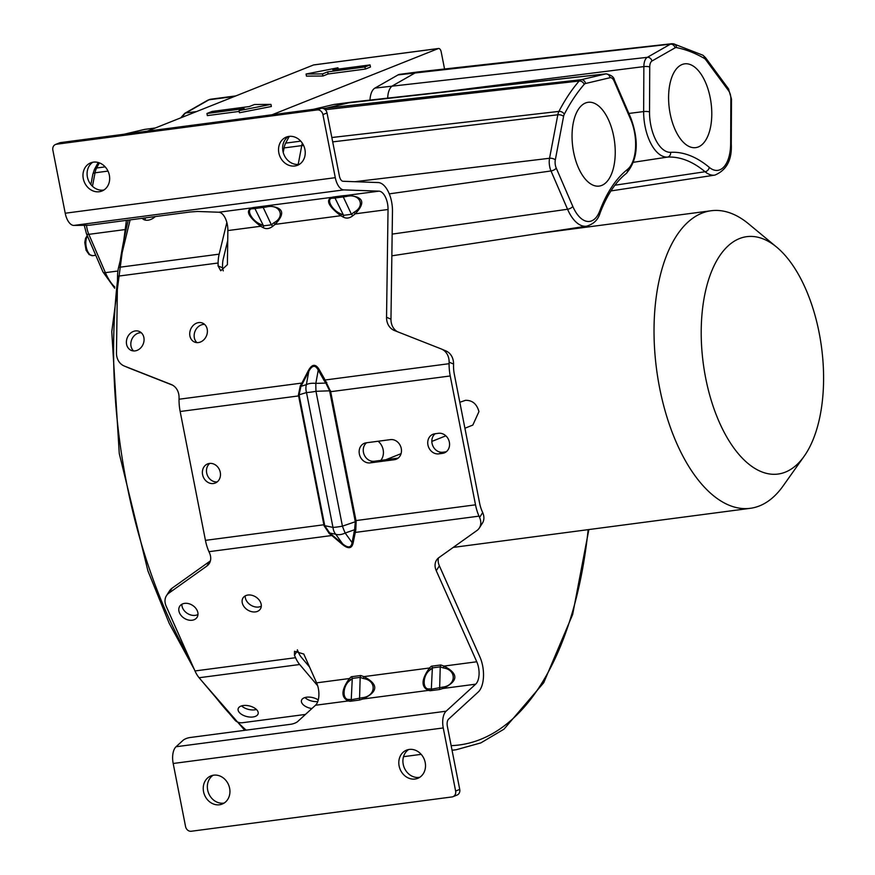 <?xml version="1.0" encoding="UTF-8"?>
<svg xmlns="http://www.w3.org/2000/svg" width="875" height="875" viewBox="0 0 875 875"><rect width="100%" height="100%" fill="white"/><g stroke="black" fill="none" stroke-linecap="round" stroke-linejoin="round"><path stroke-width="1.31" d="M614.13 81.156A7.853 3.916 82.5 0 0 610.05 77.711L585.495 83.519A7.853 3.916 82.5 0 0 584.194 84.35A272.234 135.702 82.5 0 0 564.298 114.253A7.853 3.916 82.5 0 0 563.577 116.43L555.308 159.928A7.853 3.916 82.5 0 0 556.248 168.098L572.797 206.402A33.863 16.877 82.5 0 0 599.769 210.952A165.506 82.502 -97.5 0 1 627.32 169.564A33.863 16.877 82.5 0 0 630.678 119.459L614.13 81.156A4.331 1.859 -23.4 0 0 614.381 79.931C613.955 77.044 611.177 75.02 606.08 73.85L351.87 102.112A17.336 8.641 82.5 0 0 351.783 102.123A17.336 8.641 82.5 0 0 351.356 102.2L326.802 108.008A17.336 8.641 82.5 0 0 324.625 109.167M313.305 109.342L333.659 104.53A17.336 8.641 -97.5 0 1 334.097 104.453A17.336 8.641 -97.5 0 1 334.534 104.409M283.216 152.425L284.08 147.93A17.336 8.641 -97.5 0 1 285.655 143.128A281.717 140.427 -97.5 0 1 289.352 136.358M302.367 143.227A17.336 8.641 82.5 0 0 301.766 145.6L298.189 164.434M444.555 68.994L441.208 51.953A4.331 2.166 82.5 0 0 438.594 48.475A4.331 2.166 82.5 0 0 438.331 48.552L272.081 114.767M672.623 43.794A12.184 6.07 82.5 0 0 671.672 43.75L417.463 72.013A17.336 8.641 82.5 0 0 417.375 72.023L399.689 74.342A17.336 8.641 82.5 0 0 398.027 74.911L374.916 88.102A17.336 8.641 82.5 0 0 370.005 100.089M464.909 428.236L472.828 425.086L478.942 411.633C476.853 403.988 472.391 400.214 465.544 400.312L459.823 402.27M804.18 456.225L783.103 485.953A150.062 74.802 -97.5 0 1 750.312 508.309A150.062 74.802 -97.5 0 1 659.608 387.866A150.062 74.802 -97.5 0 1 711.156 210.744A150.062 74.802 -97.5 0 1 748.617 223.869L776.661 247.122A119.733 59.686 -97.5 0 1 819.142 332.762A119.733 59.686 -97.5 0 1 804.18 456.225A119.733 59.686 -97.5 0 1 705.655 377.967A119.733 59.686 -97.5 0 1 716.034 261.909A119.733 59.686 -97.5 0 1 776.661 247.122M380.789 460.392A13.005 11.178 -111.7 0 0 378.12 441.241M417.375 72.023A17.336 8.641 82.5 0 0 415.712 72.592L392.612 85.772A17.336 8.641 82.5 0 0 387.691 98.131M601.727 185.423A42.252 21.066 -97.5 0 1 599.156 186.091A42.252 21.066 -97.5 0 1 573.147 149.57A42.252 21.066 -97.5 0 1 585.561 102.977A42.252 21.066 -97.5 0 1 588.131 102.298A42.252 21.066 -97.5 0 1 614.141 138.83A42.252 21.066 -97.5 0 1 601.727 185.423M682.106 64.52A42.252 21.066 -97.5 0 1 684.677 63.842A42.252 21.066 -97.5 0 1 710.686 100.373A42.252 21.066 -97.5 0 1 698.283 146.967A42.252 21.066 -97.5 0 1 695.702 147.634A42.252 21.066 -97.5 0 1 669.692 111.114A42.252 21.066 -97.5 0 1 682.106 64.52M147.284 131.184L313.534 64.969A4.331 2.166 -97.5 0 1 313.797 64.903A4.331 2.166 -97.5 0 1 314.07 64.903M206.938 113.498L244.18 108.598L239.05 110.644L239.466 112.755L271.359 106.498L270.944 104.388L254.45 104.508L249.32 106.553L212.067 111.453L206.938 113.498L207.342 115.609L239.203 111.42M306.053 74.014L306.469 76.136L322.952 76.016L328.092 73.97L365.345 69.07L370.475 67.025L370.059 64.914L332.817 69.814L337.947 67.769L306.053 74.014L322.536 73.905L327.677 71.859L364.93 66.959L370.059 64.914M239.05 110.644L270.944 104.388M365.345 69.07L364.93 66.959M328.092 73.97L327.677 71.859M322.952 76.016L322.536 73.905M338.209 69.103L337.947 67.769M482.694 512.553L479.588 517.42A16.253 12.119 32.5 0 1 479.325 527.997L482.431 523.119A16.253 12.119 -147.5 0 0 482.694 512.553L482.125 511.273A21.667 10.806 82.5 0 1 479.62 503.18L454.333 374.325A21.667 10.806 82.5 0 1 453.534 365.564L453.556 364.044A16.253 13.519 -67.1 0 0 445.911 350.919A16.253 13.519 -67.1 0 0 445.648 350.809M397.392 331.691A16.253 13.519 112.9 0 1 390.972 319.156L392.47 211.367A23.833 11.878 -97.5 0 0 378.175 182.547L343.055 181.278A6.497 3.237 82.5 0 1 339.402 176.05L327.02 112.952A5.414 4.659 -111.7 0 0 321.333 108.281L60.572 142.592A5.414 4.659 -111.7 0 0 59.609 142.844L55.497 144.484A5.414 4.659 68.3 0 1 56.47 144.233L317.22 109.922A5.414 4.659 68.3 0 1 322.919 114.592L327.02 112.952M223.267 270.889L222.502 267.783L218.072 265.902L218.116 263.003A26.009 12.961 -97.5 0 1 219.166 254.155L226.855 222.502M227.719 240.527L223.245 258.978A17.336 8.641 82.5 0 0 222.545 264.873L222.502 267.783M128.297 367.719A16.253 13.519 -67.1 0 0 128.548 367.828A16.253 13.519 -67.1 0 0 128.811 367.938L172.638 385.186M196.93 342.606A10.292 8.564 112.9 0 1 194.786 331.931A10.292 8.564 112.9 0 1 203.12 324.461A10.292 8.564 112.9 0 1 204.619 324.406M133.602 350.941A10.292 8.564 112.9 0 1 131.458 340.266A10.292 8.564 112.9 0 1 139.803 332.795A10.292 8.564 112.9 0 1 141.291 332.741M346.194 196.525C359.592 192.883 366.034 205.866 353.992 212.242L351.455 214.287L343.58 215.327L341.097 213.948C331.603 210.405 325.161 197.411 333.298 198.22L346.194 196.525L346.139 195.475L378.941 191.155A15.17 7.558 82.5 0 1 388.041 209.497L386.542 317.286A16.253 13.519 -67.1 0 0 394.188 330.422A16.253 13.519 -67.1 0 0 394.439 330.531L441.23 348.939A16.253 13.519 112.9 0 1 441.481 349.048A16.253 13.519 112.9 0 1 449.127 362.173L449.105 363.694A30.341 15.127 -97.5 0 0 450.231 375.966L330.673 391.694L325.106 380.002L449.105 363.694M308.153 370.978L301.919 383.053L302.553 383.436L308.787 371.361L308.153 370.978C311.872 364 315.547 363.508 319.189 369.534A2.166 1.017 -29.5 0 1 318.248 370.114L315.831 383.392A13.005 0.919 88.2 0 0 315.853 387.231A13.005 0.919 88.2 0 0 315.973 391.3A13.005 1.411 168.9 0 1 306.512 392.547A13.005 10.697 -107.5 0 1 306.37 384.639A13.005 6.103 10.3 0 1 315.831 383.392L325.839 383.075L329.634 390.863L355.294 521.653L354.616 529.725L352.078 542.598A2.166 1.378 -169.9 0 1 353.172 542.784L355.775 530.075L354.616 529.725L345.188 533.028A13.005 8.269 144.2 0 1 335.727 534.264A13.005 10.259 -78.2 0 1 332.97 527.395L324.745 525.678L299.086 394.888L300.923 386.356L300.289 385.798L298.408 395.019L306.512 392.547L332.97 527.395A13.005 1.411 -11.1 0 0 342.431 526.159L342.431 526.159A13.005 1.345 70.7 0 0 345.188 533.028L352.078 542.598C351.236 547.859 348.086 548.275 342.628 543.834L329.7 533.006L324.745 525.678L324.034 525.678L329.273 533.553L331.833 535.511L332.314 535.117M171.675 384.694L171.161 384.475A16.253 13.519 -67.1 0 1 171.412 384.584A16.253 13.519 -67.1 0 1 179.058 397.709L179.036 399.23A30.341 15.127 82.5 0 0 180.162 411.502L205.439 540.356A30.341 15.127 82.5 0 0 208.95 551.688L209.519 552.956A16.253 12.119 -147.5 0 1 209.256 563.533A16.253 12.119 -147.5 0 1 206.795 566.114L209.902 561.236L172.025 588.23A16.253 12.119 -147.5 0 0 169.564 590.811L166.458 595.678A16.253 12.119 32.5 0 1 168.919 593.108L206.795 566.114M171.161 384.475L124.381 366.067A16.253 13.519 112.9 0 1 124.119 365.958A16.253 13.519 112.9 0 1 116.473 352.822L117.534 276.238A26.009 12.961 82.5 0 1 118.595 267.389L219.166 254.155M218.072 265.902L220.752 270.769L227.391 264.677L227.861 230.573A15.17 7.558 -97.5 0 0 218.772 212.231L251.573 207.922C245.405 210.809 248.445 216.923 260.662 226.264L227.861 230.573M261.002 224.481C251.508 220.938 245.066 207.955 253.203 208.764L266.109 207.058C279.508 203.427 285.95 216.409 273.908 222.786L271.37 224.82A2.166 0.656 -128.8 0 1 272.606 226.395C269.336 228.856 266.186 229.272 263.156 227.642A2.166 1.192 -61 0 0 263.495 225.859L261.002 224.481A2.166 1.192 -61 0 1 260.662 226.264L263.156 227.642M352.702 215.852C349.431 218.312 346.27 218.728 343.241 217.098A2.166 1.192 -61 0 0 343.58 215.327L334.917 197.859A2.166 1.892 77.4 0 0 333.288 197.017L342.738 195.77L351.455 214.287A2.166 0.656 -128.8 0 1 352.702 215.852L355.239 213.817C366.308 202.081 363.267 195.967 346.139 195.475L342.738 195.77M198.691 322.591A10.292 8.564 -67.1 0 0 189.973 331.461A10.292 8.564 -67.1 0 0 194.556 342.059A10.292 8.564 -67.1 0 0 198.417 342.552A10.292 8.564 -67.1 0 0 207.145 333.681A10.292 8.564 -67.1 0 0 202.562 323.094A10.292 8.564 -67.1 0 0 198.691 322.591M135.373 330.925A10.292 8.564 -67.1 0 0 126.645 339.795A10.292 8.564 -67.1 0 0 131.228 350.394A10.292 8.564 -67.1 0 0 135.089 350.886A10.292 8.564 -67.1 0 0 143.817 342.016A10.292 8.564 -67.1 0 0 139.234 331.428A10.292 8.564 -67.1 0 0 135.373 330.925M479.588 517.42L479.019 516.141A30.341 15.127 -97.5 0 1 475.508 504.82L450.231 375.966M398.147 458.117L374.281 461.256A10.292 8.848 68.3 0 1 364.153 454.661A10.292 8.848 68.3 0 1 366.581 442.761M446.25 451.784L442.87 452.233A10.292 8.848 68.3 0 1 432.742 445.637A10.292 8.848 68.3 0 1 435.17 433.738M217.164 481.917A10.292 8.848 68.3 0 1 206.686 473.003A10.292 8.848 68.3 0 1 209.792 463.4M220.27 472.314A10.292 8.848 -111.7 0 0 209.453 463.444A10.292 8.848 -111.7 0 0 207.616 463.914A10.292 8.848 -111.7 0 0 202.584 474.644A10.292 8.848 -111.7 0 0 213.402 483.525A10.292 8.848 -111.7 0 0 215.239 483.044A10.292 8.848 -111.7 0 0 220.27 472.314M434.82 433.781A10.292 8.848 -111.7 0 0 432.983 434.263A10.292 8.848 -111.7 0 0 428.203 446.053A10.292 8.848 -111.7 0 0 438.758 453.862L442.488 453.37A10.292 8.848 -111.7 0 0 444.325 452.9A10.292 8.848 -111.7 0 0 449.094 441.098A10.292 8.848 -111.7 0 0 438.539 433.289L434.82 433.781M366.231 442.805A10.292 8.848 -111.7 0 0 364.394 443.286A10.292 8.848 -111.7 0 0 359.614 455.077A10.292 8.848 -111.7 0 0 370.169 462.886L394.384 459.703A10.292 8.848 -111.7 0 0 396.222 459.222A10.292 8.848 -111.7 0 0 401.002 447.431A10.292 8.848 -111.7 0 0 390.447 439.622L366.231 442.805M329.787 391.836L330.673 391.694L356.158 521.445L355.775 530.075M356.158 521.445L342.431 526.159L315.973 391.3L330.531 390.786M479.019 516.141L355.02 532.459A2.166 1.378 10.1 0 0 353.927 532.262M479.325 527.997A16.253 12.119 32.5 0 1 476.864 530.567L438.988 557.561A16.253 12.119 -147.5 0 0 436.527 560.142A16.253 12.119 -147.5 0 0 436.264 570.719L476.777 661.773A15.17 7.558 82.5 0 1 475.672 684.173L442.87 688.494C458.445 681.198 458.817 673.728 443.964 666.083L476.777 661.773M430.15 690.747L439.6 689.511L442.87 688.494L442.455 687.159L431.32 689.216L429.559 688.855A2.166 1.837 -78.7 0 1 428.389 690.397L430.15 690.747A2.166 1.837 101.3 0 0 431.32 689.216L432.37 667.877L440.245 666.848L440.814 664.978L431.364 666.214L429.483 667.997C421.312 679.394 420.941 686.864 428.389 690.397L362.775 699.027C378.361 691.742 378.722 684.272 363.88 676.627L429.483 667.997A2.166 1.422 -133.5 0 1 430.5 669.659L432.37 667.877A2.166 1.422 46.5 0 0 431.364 666.214M350.066 701.291L359.516 700.044L362.775 699.027L362.37 697.703L351.236 699.748L349.464 699.398A2.166 1.837 -78.7 0 1 348.294 700.941L350.066 701.291A2.166 1.837 101.3 0 0 351.236 699.748L352.286 678.42L360.161 677.381L360.719 675.511L351.269 676.758L349.398 678.53C341.217 689.938 340.856 697.408 348.294 700.941L315.492 705.25A15.17 7.558 -97.5 0 0 316.597 682.85L349.398 678.53A2.166 1.422 -133.5 0 1 350.405 680.192L352.286 678.42A2.166 1.422 46.5 0 0 351.269 676.758M317.68 685.792L299.677 664.508A26.009 12.961 -97.5 0 1 295.553 657.716L294.459 655.266L294.514 651.284L303.778 654.041L316.597 682.85M166.458 595.678A16.253 12.119 32.5 0 0 166.195 606.255L194.983 670.95A26.009 12.961 82.5 0 0 199.095 677.742L235.123 720.333A5.414 2.877 13.6 0 0 242.331 722.739L305.452 714.427M208.95 551.688L331.833 535.511L342.147 544.239C348.217 549.259 351.892 548.778 353.172 542.784M247.953 595.033A10.292 7.678 -147.5 0 0 243.02 597.931A10.292 7.678 -147.5 0 0 244.77 607.556A10.292 7.678 -147.5 0 0 255.456 611.898A10.292 7.678 -147.5 0 0 260.389 609A10.292 7.678 -147.5 0 0 258.639 599.386A10.292 7.678 -147.5 0 0 247.953 595.033M184.625 603.367A10.292 7.678 -147.5 0 0 179.703 606.266A10.292 7.678 -147.5 0 0 181.442 615.88A10.292 7.678 -147.5 0 0 192.128 620.233A10.292 7.678 -147.5 0 0 197.061 617.334A10.292 7.678 -147.5 0 0 195.322 607.72A10.292 7.678 -147.5 0 0 184.625 603.367M294.459 655.266L297.566 650.387L298.659 652.848A17.336 8.641 82.5 0 0 301.405 657.366L309.531 666.98M297.566 650.387L297.336 649.775M438.473 557.955A16.253 12.119 32.5 0 0 439.37 565.841L479.883 656.895A23.833 11.878 -97.5 0 1 478.144 692.103L448.58 719.141A6.497 3.237 82.5 0 0 447.355 726.316L459.736 789.403L455.623 791.044A5.414 4.659 68.3 0 1 452.977 796.688A5.414 4.659 68.3 0 1 452.003 796.939L191.253 831.25A5.414 4.659 68.3 0 1 185.566 826.58L173.184 763.481A15.17 7.558 82.5 0 1 176.039 746.747L183.17 740.228A5.414 1.542 162.7 0 1 190.116 737.516L290.697 724.281A5.414 1.542 -17.3 0 0 297.653 721.569L315.492 705.25M261.297 606.156A10.292 7.678 32.5 0 1 258.562 607.031A10.292 7.678 32.5 0 1 245.219 595.908M197.969 614.491A10.292 7.678 32.5 0 1 195.234 615.366A10.292 7.678 32.5 0 1 181.891 604.242M318.259 699.956A10.292 5.469 -166.4 0 0 307.989 697.091A10.292 5.469 -166.4 0 0 301.47 700.492A10.292 5.469 -166.4 0 0 302.619 704.091A10.292 5.469 -166.4 0 0 311.872 708.564M239.302 712.425A10.292 5.469 -166.4 0 0 250.009 717.062A10.292 5.469 -166.4 0 0 258.147 713.683A10.292 5.469 -166.4 0 0 256.988 710.095A10.292 5.469 -166.4 0 0 246.28 705.447A10.292 5.469 -166.4 0 0 238.142 708.827A10.292 5.469 -166.4 0 0 239.302 712.425M317.778 701.542A10.292 5.469 13.6 0 1 304.927 697.55M256.419 709.483A10.292 5.469 13.6 0 1 241.598 705.884M455.623 791.044L443.253 727.945A15.17 7.558 -97.5 0 1 446.108 711.2L475.672 684.173M213.686 775.173A15.17 13.048 -111.7 0 0 210.973 775.873A15.17 13.048 -111.7 0 0 203.941 793.253A15.17 13.048 -111.7 0 0 219.494 804.77A15.17 13.048 -111.7 0 0 222.206 804.059A15.17 13.048 -111.7 0 0 229.239 786.68A15.17 13.048 -111.7 0 0 213.686 775.173M415.056 779.034A15.17 13.048 -111.7 0 0 417.769 778.323A15.17 13.048 -111.7 0 0 424.812 760.944A15.17 13.048 -111.7 0 0 409.248 749.438A15.17 13.048 -111.7 0 0 406.547 750.138A15.17 13.048 -111.7 0 0 399.503 767.528A15.17 13.048 -111.7 0 0 415.056 779.034M452.977 796.688L457.089 795.047A5.414 4.659 -111.7 0 0 459.736 789.403M224.175 803.042A15.17 13.048 68.3 0 1 223.606 803.13A15.17 13.048 68.3 0 1 208.458 792.848A15.17 13.048 68.3 0 1 213.117 775.261M419.738 777.306A15.17 13.048 68.3 0 1 419.169 777.394A15.17 13.048 68.3 0 1 404.02 767.113A15.17 13.048 68.3 0 1 408.68 749.525M442.455 687.159C456.28 685.705 457.056 669.845 443.406 667.953L440.245 666.848L439.6 689.511M362.37 697.703C376.195 696.237 376.972 680.378 363.311 678.497L360.161 677.381L359.516 700.044M205.439 540.356L323.881 524.77L324.034 525.678M329.273 533.553L329.7 533.006L335.727 534.264L342.628 543.834L342.147 544.239M326.78 382.309L325.839 383.075L324.166 380.592A2.166 1.017 150.5 0 0 325.106 380.002L319.189 369.534M298.408 395.019L298.605 395.916L180.162 411.502M179.036 399.23L301.919 383.053L300.289 385.798M302.553 383.436L300.923 386.356L306.37 384.639L308.787 371.361C312.145 365.094 315.295 364.678 318.248 370.114L324.166 380.592M130.123 219.887L118.595 267.389M209.519 211.903A10.292 7.055 -40.2 0 0 210.339 211.925M142.231 218.291A10.292 7.055 -40.2 0 0 142.275 218.356A10.292 7.055 -40.2 0 0 155.269 216.584M145.152 220.062A10.292 7.055 139.8 0 1 145.327 217.886M55.497 144.484A5.414 4.659 68.3 0 0 52.85 150.128L65.22 213.227A15.17 7.558 82.5 0 0 73.763 225.433L89.611 225.214L190.192 211.98L197.575 211.466L218.772 212.231M378.941 191.155L343.831 189.886A15.17 7.558 -97.5 0 1 335.289 177.68L322.919 114.592M253.203 207.55L262.653 206.314L271.37 224.82L263.495 225.859L254.833 208.392A2.166 1.892 77.4 0 0 253.203 207.55L251.573 207.922A2.166 1.892 77.4 0 1 253.203 208.764M341.097 213.948A2.166 1.192 -61 0 1 340.758 215.72C328.53 206.38 325.5 200.266 331.658 197.378L333.288 197.017M266.109 207.058L266.055 206.008C283.183 206.5 286.213 212.614 275.144 224.361L272.606 226.395M93.417 162.138A15.17 13.048 -111.7 0 0 90.705 162.848A15.17 13.048 -111.7 0 0 83.672 180.228A15.17 13.048 -111.7 0 0 99.225 191.734A15.17 13.048 -111.7 0 0 101.938 191.034A15.17 13.048 -111.7 0 0 108.97 173.644A15.17 13.048 -111.7 0 0 93.417 162.138M294.787 165.998A15.17 13.048 -111.7 0 0 297.5 165.298A15.17 13.048 -111.7 0 0 304.533 147.908A15.17 13.048 -111.7 0 0 288.98 136.402A15.17 13.048 -111.7 0 0 286.267 137.113A15.17 13.048 -111.7 0 0 279.234 154.492A15.17 13.048 -111.7 0 0 294.787 165.998M103.906 190.006A15.17 13.048 68.3 0 1 103.327 190.094A15.17 13.048 68.3 0 1 88.189 179.812A15.17 13.048 68.3 0 1 92.837 162.236M299.469 164.27A15.17 13.048 68.3 0 1 298.9 164.369A15.17 13.048 68.3 0 1 283.752 154.077A15.17 13.048 68.3 0 1 288.411 136.5M95.769 255.281L92.772 255.675A10.839 5.403 -97.5 0 1 86.559 248.412A10.839 5.403 -97.5 0 1 87.434 236.009M143.981 129.555A4.331 3.752 76.7 0 1 144.287 129.467A4.331 3.752 76.7 0 1 144.616 129.402A17.336 8.641 -97.5 0 1 145.042 129.325A17.336 8.641 -97.5 0 1 145.48 129.292M333.659 104.53L605.708 73.916L581.153 79.723A12.184 6.07 82.5 0 0 579.152 81.025A276.566 137.867 82.5 0 0 558.928 111.398A12.184 6.07 82.5 0 0 557.823 114.778L549.555 158.266A12.184 6.07 82.5 0 0 551.009 170.953L567.558 209.256A38.194 19.042 82.5 0 0 586.655 226.177C593.698 224.077 598.183 219.68 600.097 212.975C607.031 194.928 615.759 181.759 626.281 173.458C637.766 160.016 639.319 141.597 630.93 118.234L614.381 79.931M155.291 128.002L144.616 129.402L124.25 134.214M323.247 108.467L581.153 79.723A4.331 3.752 -103.3 0 1 585.495 83.519M285.655 143.128L300.748 141.137M105.186 166.873L96.611 168.011A281.717 140.427 -97.5 0 1 99.378 162.87M284.08 147.93L303.57 145.381M107.997 171.095L95.025 172.802A17.336 8.641 -97.5 0 1 96.611 168.011A4.331 3.062 27.5 0 0 94.467 169.345L98.208 162.488M92.466 186.277L95.025 172.802A4.331 2.078 10.8 0 0 92.87 174.136L94.467 169.345M124.184 229.688L88.834 234.347A17.336 8.641 -97.5 0 1 86.538 225.542M116.725 271.162L105.383 272.65L88.834 234.347A4.331 1.859 -23.4 0 1 86.439 233.691L84.361 225.695M114.8 287.011A43.345 21.602 -97.5 0 1 105.383 272.65A4.331 1.859 -23.4 0 1 102.987 271.994L86.439 233.691M451.15 745.642A346.719 172.834 82.5 0 0 588.164 529.648M398.027 74.911L670.436 44.155L647.325 57.334A12.184 6.07 82.5 0 0 643.858 66.598L643.65 111.573L628.863 113.444M234.555 96.425L208.972 99.794A17.336 8.641 -97.5 0 1 210.634 99.225L235.867 95.9M374.916 88.102L647.325 57.334A4.331 3.686 -119.7 0 1 651.973 61.009A7.853 3.916 82.5 0 0 649.731 66.981A4.331 0.995 -179.7 0 0 643.858 66.598L441.284 92.17M196.536 111.573L185.872 112.973L208.972 99.794A4.331 3.686 60.3 0 0 207.812 100.188L210.634 99.225M182.558 117.141A17.336 8.641 -97.5 0 1 185.872 112.973A4.331 3.686 60.3 0 0 184.702 113.367L207.812 100.188M649.731 66.981L649.523 111.956A4.331 0.995 -179.7 0 0 643.65 111.573A38.194 19.042 82.5 0 0 667.461 157.106A161.175 80.347 -97.5 0 1 705.064 171.741A38.194 19.042 82.5 0 0 714.864 175.109C726.644 170.144 732.113 159.786 731.27 144.036L731.478 99.061L728.459 88.78L705.556 57.706L702.844 55.191L673.608 43.837L671.672 43.75A12.184 6.07 82.5 0 0 670.436 44.155A4.331 3.686 -119.7 0 1 675.084 47.83L651.973 61.009M649.523 111.956A33.863 16.877 82.5 0 0 670.633 152.316A165.506 82.502 -97.5 0 1 709.253 167.344A33.863 16.877 82.5 0 0 730.658 143.533L730.866 98.547A7.853 3.916 82.5 0 0 728.7 90.869L705.797 59.784A7.853 3.916 82.5 0 0 704.397 58.45A272.234 135.702 82.5 0 0 676.495 47.6A7.853 3.916 82.5 0 0 675.084 47.83M584.194 84.35A4.331 3.434 -139.2 0 0 579.152 81.025L325.281 109.714M564.298 114.253A4.331 3.062 -152.5 0 0 558.928 111.398L331.844 137.517M563.577 116.43A4.331 2.078 -169.2 0 0 557.823 114.778L332.697 141.881M555.308 159.928A4.331 2.078 -169.2 0 0 549.555 158.266L354.9 181.705M556.248 168.098A4.331 1.859 156.6 0 1 551.009 170.953L389.277 193.867M572.797 206.402A4.331 1.859 156.6 0 1 567.558 209.256L392.153 234.106M599.769 210.952A4.331 2.756 20.7 0 1 600.097 212.975M627.32 169.564A4.331 3.598 51.8 0 1 626.281 173.458M630.678 119.459A4.331 1.859 -23.4 0 0 630.93 118.234M606.08 73.85A12.184 6.07 82.5 0 0 605.708 73.916A4.331 3.752 -103.3 0 1 610.05 77.711M705.797 59.784A4.331 2.789 -36.4 0 0 705.556 57.706M704.397 58.45A4.331 3.511 -59.8 0 0 702.844 55.191M676.495 47.6A4.331 3.708 -78.9 0 0 673.608 43.837M728.7 90.869A4.331 2.789 -36.4 0 0 728.459 88.78M730.866 98.547A4.331 0.995 0.3 0 1 731.478 99.061M730.658 143.533A4.331 0.995 0.3 0 1 731.27 144.036M709.253 167.344A4.331 3.303 129.9 0 1 705.064 171.741L614.928 185.216M633.609 162.258L667.461 157.106A4.331 3.752 86.7 0 0 670.633 152.316M128.297 220.128A351.061 175 82.5 0 0 120.214 260.717M117.469 281.017A351.061 175 82.5 0 0 188.705 656.841M216.65 698.491A351.061 175 82.5 0 0 229.239 713.377M237.453 721.963A351.061 175 82.5 0 0 246.148 730.144M452.058 750.291L456.181 749.744A351.061 175 -97.5 0 1 452.047 750.192M438.331 48.552L313.534 64.969M453.556 364.044L449.127 362.173M218.116 263.003L117.534 276.238M343.241 217.098L340.758 215.72L275.144 224.361A2.166 0.656 -128.8 0 0 273.908 222.786M388.041 209.497L355.239 213.817A2.166 0.656 -128.8 0 0 353.992 212.242M324.57 524.705L323.881 524.77L298.605 395.916L299.294 395.85M475.508 504.82L355.064 520.691M443.406 667.953L443.964 666.083L440.814 664.978M363.311 678.497L363.88 676.627L360.719 675.511M194.983 670.95L295.553 657.716M172.025 588.23L168.919 593.108M299.677 664.508L199.095 677.742M176.039 746.747L446.108 711.2M443.253 727.945L173.184 763.481M439.37 565.841L436.264 570.719M429.559 688.855C421.848 690.233 422.625 674.373 430.5 669.659M349.464 699.398C341.753 700.777 342.541 684.906 350.405 680.192M442.87 452.233L438.758 453.862M442.488 453.37L445.988 451.981M374.281 461.256L370.169 462.886M394.384 459.703L397.884 458.303M124.381 366.067L128.811 367.938M343.831 189.886L73.763 225.433M262.653 206.314L331.658 197.378A2.166 1.892 77.4 0 1 333.298 198.22M386.542 317.286L390.972 319.156M65.22 213.227L335.289 177.68M60.572 142.592L56.47 144.233M317.22 109.922L321.333 108.281M92.772 255.675L89.141 254.603L86.056 250.184L84.777 242.517L85.542 238.361L87.248 235.572M124.086 134.236L144.287 129.467L155.367 127.969M334.097 104.453L351.783 102.123M540.302 233.231L711.156 210.744M445.856 435.827L431.834 441.416M401.067 453.666L385.842 459.736M453.239 547.411L750.312 508.309M586.655 226.177L391.847 255.817M714.864 175.109L610.958 190.925M180.688 117.884L184.702 113.367M403.528 756.678L421.181 754.348M588.853 529.561L572.666 614.447L543.714 682.741L503.978 729.17L480.856 742.897L456.181 749.744M126.405 220.38L111.77 331.702L119.263 453.523L147.93 570.905L169.214 623.35L194.305 669.43M202.18 681.384L244.759 730.33M438.594 48.475L313.797 64.903M114.669 288.225L102.987 271.994M90.891 184.57L92.87 174.136M445.911 350.919L441.481 349.048M128.548 367.828L124.119 365.958"/></g></svg>
